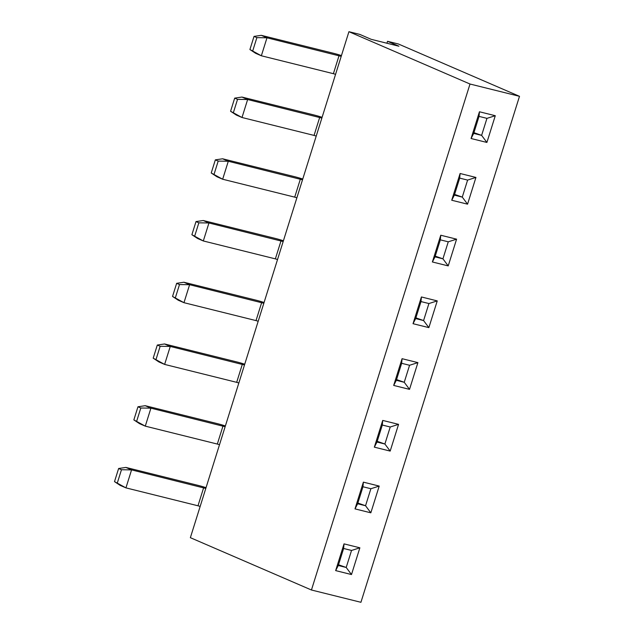 <?xml version="1.0" encoding="UTF-8"?>
<svg xmlns="http://www.w3.org/2000/svg" width="634" height="634" viewBox="0 0 634 634"><rect width="100%" height="100%" fill="white"/><g stroke="black" fill="none" stroke-linecap="round" stroke-linejoin="round"><path stroke-width="0.95" d="M359.866 547.808L351.537 550.455L343.62 548.489L338.287 565.496L335.655 570.608L344.032 543.877L359.866 547.808L351.49 574.547L335.655 570.608M338.287 565.496L346.204 567.47L351.49 574.547M338.516 564.775L346.204 567.47L351.537 550.455M355 508.88L363.377 482.149L379.211 486.08L370.835 512.819L355 508.88L357.631 503.768L365.549 505.742L370.835 512.819M374.345 447.152L382.722 420.421L398.556 424.352L390.179 451.091L374.345 447.152L376.976 442.041L384.893 444.014L390.179 451.091M393.69 385.424L402.067 358.693L417.901 362.624L409.524 389.363L393.69 385.424L396.321 380.313L404.238 382.286L409.524 389.363M413.035 323.697L421.412 296.966L437.246 300.896L428.869 327.627L413.035 323.697L415.666 318.585L423.583 320.558L428.869 327.627M432.38 261.969L440.757 235.23L456.591 239.169L448.214 265.9L432.38 261.969L435.011 256.857L442.928 258.831L448.214 265.9M451.725 200.241L460.102 173.502L475.936 177.441L467.559 204.172L451.725 200.241L454.356 195.129L462.273 197.103L467.559 204.172M471.07 138.513L479.447 111.774L495.281 115.713L486.904 142.444L471.07 138.513L473.701 133.402L481.618 135.367L486.904 142.444M311.445 590L470.008 84.021L348.93 31.7L190.366 537.68L311.445 590L360.928 602.3L519.492 96.32L398.414 44L387.532 41.297L386.922 43.239M470.008 84.021L519.492 96.32M343.62 548.489L344.032 543.877M379.211 486.08L370.882 488.727L362.965 486.761L363.377 482.149M357.861 503.047L365.549 505.742L370.882 488.727M398.556 424.352L390.227 426.999L382.31 425.034L382.722 420.421M362.965 486.761L357.631 503.768M377.206 441.319L384.893 444.014L390.227 426.999M417.901 362.624L409.572 365.271L401.655 363.306L402.067 358.693M382.31 425.034L376.976 442.041M396.551 379.584L404.238 382.286L409.572 365.271M437.246 300.896L428.917 303.543L421 301.578L421.412 296.966M401.655 363.306L396.321 380.313M415.896 317.856L423.583 320.558L428.917 303.543M456.591 239.169L448.262 241.816L440.345 239.85L440.757 235.23M421 301.578L415.666 318.585M435.241 256.128L442.928 258.831L448.262 241.816M475.936 177.441L467.607 180.088L459.69 178.122L460.102 173.502M440.345 239.85L435.011 256.857M454.586 194.4L462.273 197.103L467.607 180.088M495.281 115.713L486.952 118.36L479.035 116.394L479.447 111.774M459.69 178.122L454.356 195.129M473.931 132.672L481.618 135.367L486.952 118.36M348.93 31.7L359.819 34.41L371.215 39.332L398.921 46.219L387.532 41.297M479.035 116.394L473.701 133.402M261.287 35.33L266.985 37.794L256.881 37.636L254.028 36.407L261.287 35.33L333.333 53.24A12.775 1.014 17.4 0 1 341.449 55.57M339.031 55.705L333.397 73.687L261.351 55.776L255.653 53.311L249.915 49.531L261.351 55.776L266.985 37.794L341.203 56.355M252.768 50.76L256.881 37.636M333.397 73.687L335.568 74.337M254.028 36.407L249.915 49.531M241.942 97.057L247.64 99.522L237.536 99.364L234.683 98.135L241.942 97.057L313.988 114.968A12.775 1.014 17.4 0 1 322.104 117.298M319.687 117.433L314.052 135.414L242.006 117.504L236.308 115.039L230.578 111.259L242.006 117.504L247.64 99.522L321.858 118.082M233.423 112.487L237.536 99.364M314.052 135.414L316.223 136.064M234.683 98.135L230.578 111.259M222.597 158.785L228.295 161.25L218.191 161.099L215.346 159.863L222.597 158.785L294.651 176.696A12.775 1.014 17.4 0 1 302.759 179.026M300.35 179.16L294.707 197.142L222.661 179.232L216.963 176.767L211.233 172.987L222.661 179.232L228.295 161.25L302.513 179.81M214.078 174.215L218.191 161.099M294.707 197.142L296.878 197.792M215.346 159.863L211.233 172.987M203.252 220.513L208.951 222.978L198.846 222.827L196.001 221.591L203.252 220.513L275.307 238.424A12.775 1.014 17.4 0 1 283.414 240.754M281.005 240.888L275.362 258.87L203.316 240.96L197.618 238.503L191.888 234.715L203.316 240.96L208.951 222.978L283.168 241.538M194.733 235.951L198.846 222.827M275.362 258.87L277.534 259.52M196.001 221.591L191.888 234.715M183.908 282.241L189.606 284.706L179.501 284.555L176.656 283.319L183.908 282.241L255.962 300.159A12.775 1.014 17.4 0 1 264.069 302.481M261.66 302.616L256.017 320.598L183.971 302.687L178.273 300.231L172.543 296.443L183.971 302.687L189.606 284.706L263.831 303.266M175.388 297.679L179.501 284.555M256.017 320.598L258.189 321.248M176.656 283.319L172.543 296.443M164.563 343.969L170.261 346.433L160.156 346.283L157.311 345.047L164.563 343.969L236.617 361.887A12.775 1.014 17.4 0 1 244.724 364.209M242.315 364.344L236.68 382.334L164.626 364.415L158.928 361.959L153.198 358.17L164.626 364.415L170.261 346.433L244.486 364.994M156.043 359.407L160.156 346.283M236.68 382.334L238.844 382.976M157.311 345.047L153.198 358.17M145.218 405.697L150.916 408.161L140.811 408.011L137.966 406.774L145.218 405.697L217.272 423.615A12.775 1.014 17.4 0 1 225.379 425.937M222.97 426.072L217.335 444.062L145.281 426.143L139.583 423.686L133.853 419.898L145.281 426.143L150.916 408.161L225.141 426.722M136.698 421.134L140.811 408.011M217.335 444.062L219.507 444.703M137.966 406.774L133.853 419.898M125.873 467.424L131.571 469.889L121.466 469.739L118.621 468.502L125.873 467.424L197.927 485.343A12.775 1.014 17.4 0 1 206.042 487.665M203.625 487.8L197.99 505.789L125.936 487.871L120.238 485.414L114.508 481.626L125.936 487.871L131.571 469.889L205.796 488.449M117.353 482.862L121.466 469.739M197.99 505.789L200.162 506.431M118.621 468.502L114.508 481.626"/></g></svg>
